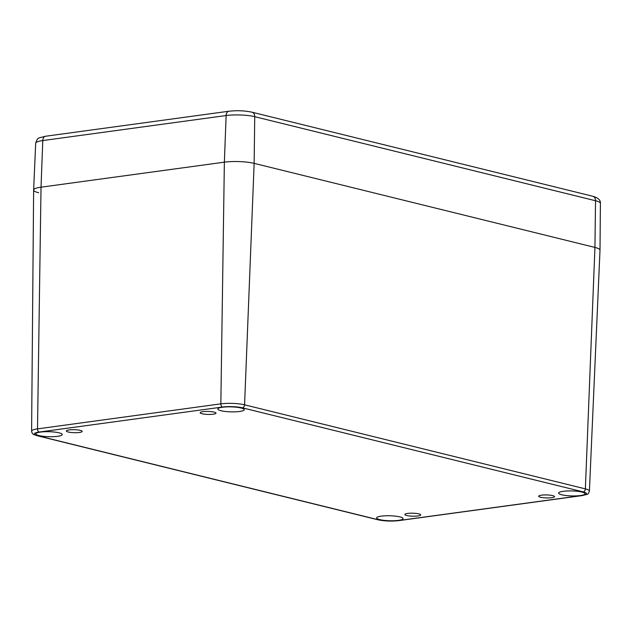 <?xml version="1.0" encoding="UTF-8"?>
<svg xmlns="http://www.w3.org/2000/svg" width="632" height="632" viewBox="0 0 632 632"><rect width="100%" height="100%" fill="white"/><g stroke="black" fill="none" stroke-linecap="round" stroke-linejoin="round"><path stroke-width="0.95" d="M38.694 192.76A21.133 3.997 1.5 0 1 33.63 190.003A21.133 3.997 1.5 0 1 41.025 187.183A21.133 3.997 -178.5 0 0 33.63 190.027L31.6 431.143A16.843 3.184 -178.5 0 1 37.501 428.875A2.82 1.809 -97.8 0 0 39.255 432.043L222.598 407.024A2.82 1.809 -97.8 0 1 220.837 403.856L37.501 428.875L41.025 187.183L224.368 162.163L41.025 187.183L42.794 140.557L226.13 115.538A20.303 3.839 1.5 0 1 254.736 116.683L595.534 200.747A5.285 3.926 -76.1 0 0 592.784 196.26L251.986 112.196A5.285 3.926 103.9 0 1 254.736 116.683L254.143 163.356A21.133 3.997 -178.5 0 0 224.368 162.163A21.133 3.997 1.5 0 1 254.143 163.356L594.941 247.42L254.143 163.356L244.576 404.812A16.843 3.184 -178.5 0 0 220.837 403.856L224.368 162.163L226.13 115.538A5.285 3.389 82.2 0 1 228.839 111.24C236.968 110.339 244.679 110.655 251.986 112.196M381.254 516.147A13.209 2.496 1.5 0 1 395.387 516.139A13.209 2.496 1.5 0 1 403.034 518.611A13.209 2.496 1.5 0 1 389.77 520.76A13.209 2.496 1.5 0 1 376.632 517.916A13.209 2.496 1.5 0 1 381.254 516.147M563.254 491.317A13.209 2.496 1.5 0 1 577.387 491.301A13.209 2.496 1.5 0 1 585.034 493.774A13.209 2.496 1.5 0 1 571.77 495.923A13.209 2.496 1.5 0 1 558.633 493.086A13.209 2.496 1.5 0 1 563.254 491.317M222.456 407.245A13.209 2.496 1.5 0 1 236.589 407.237A13.209 2.496 1.5 0 1 244.236 409.71A13.209 2.496 1.5 0 1 230.972 411.859A13.209 2.496 1.5 0 1 217.835 409.023A13.209 2.496 1.5 0 1 222.456 407.245M40.464 432.083A13.209 2.496 1.5 0 1 54.589 432.075A13.209 2.496 1.5 0 1 62.236 434.547A13.209 2.496 1.5 0 1 48.972 436.696A13.209 2.496 1.5 0 1 35.834 433.852A13.209 2.496 1.5 0 1 40.464 432.083M407.632 513.421A7.924 1.501 1.5 0 1 416.109 513.421A7.924 1.501 1.5 0 1 420.699 514.898A7.924 1.501 1.5 0 1 412.736 516.194A7.924 1.501 1.5 0 1 404.859 514.488A7.924 1.501 1.5 0 1 407.632 513.421M541.45 495.164A7.924 1.501 1.5 0 1 549.935 495.156A7.924 1.501 1.5 0 1 554.525 496.641A7.924 1.501 1.5 0 1 546.562 497.929A7.924 1.501 1.5 0 1 538.677 496.223A7.924 1.501 1.5 0 1 541.45 495.164M202.943 411.661A7.924 1.501 1.5 0 1 211.428 411.661A7.924 1.501 1.5 0 1 216.01 413.138A7.924 1.501 1.5 0 1 208.054 414.434A7.924 1.501 1.5 0 1 200.17 412.728A7.924 1.501 1.5 0 1 202.943 411.661M69.125 429.926A7.924 1.501 1.5 0 1 77.602 429.918A7.924 1.501 1.5 0 1 82.192 431.403A7.924 1.501 1.5 0 1 74.228 432.691A7.924 1.501 1.5 0 1 66.344 430.984A7.924 1.501 1.5 0 1 69.125 429.926M600.005 250.185A21.133 3.997 -178.5 0 0 594.941 247.42A21.133 3.997 1.5 0 1 600.005 250.153L600.4 203.37A20.303 3.839 1.5 0 0 595.534 200.747L594.941 247.42L585.374 488.876L244.576 404.812A2.82 2.094 -76.1 0 1 242.364 407.822L583.162 491.886A2.82 2.094 -76.1 0 0 585.374 488.876A16.843 3.184 -178.5 0 1 589.411 491.072L600.005 250.185M583.162 491.886A14.03 2.654 1.5 0 1 581.614 495.583L398.279 520.602A14.03 2.654 1.5 0 1 378.505 519.812A2.82 2.094 103.9 0 1 377.904 519.781L37.106 435.717A2.82 2.094 -76.1 0 0 37.707 435.748A14.03 2.654 1.5 0 1 39.255 432.043M222.598 407.024A14.03 2.654 1.5 0 1 242.364 407.822M581.614 495.583A2.82 1.809 82.2 0 0 582.064 495.614C588.874 493.782 587.697 495.022 589.411 491.072M398.279 520.602A2.82 1.809 82.2 0 0 398.729 520.626L582.064 495.614M378.505 519.812L37.707 435.748M45.504 136.259A5.285 3.389 82.2 0 0 42.794 140.557A20.303 3.839 1.5 0 0 35.684 143.259C37.715 137.168 37.73 138.353 45.504 136.259L228.839 111.24M37.106 435.717C33.528 434.184 32.445 435.045 31.6 431.143M377.904 519.781C384.446 521.147 391.382 521.432 398.729 520.626M592.784 196.26C598.172 197.808 600.716 200.186 600.4 203.37M35.684 143.259L33.63 190.003"/></g></svg>
